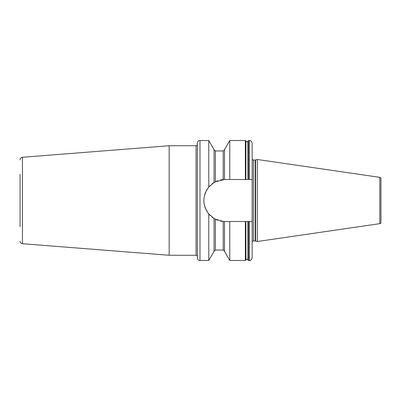 <?xml version="1.0" encoding="UTF-8"?>
<svg xmlns="http://www.w3.org/2000/svg" width="401" height="401" viewBox="0 0 401 401"><rect width="100%" height="100%" fill="white"/><g stroke="black" fill="none" stroke-linecap="round" stroke-linejoin="round"><path stroke-width="0.6" d="M20.05 174.395L20.05 226.605M20.05 159.884A2.607 2.607 0 0 1 22.451 157.282L22.451 243.718A2.607 2.607 0 0 1 20.05 241.116M22.451 157.282L169.152 145.738L196.069 145.738A1.303 1.303 0 0 0 197.372 144.435M22.451 243.718L169.152 255.262L169.152 145.738M169.152 255.262L196.069 255.262L196.069 145.738M197.372 256.565A1.303 1.303 0 0 0 196.069 255.262M208.766 140.525L199.979 140.525A2.607 2.607 0 0 0 197.372 143.132L197.372 257.868A2.607 2.607 0 0 0 199.979 260.475L208.766 260.475L208.766 213.954C202.269 204.981 202.269 196.014 208.766 187.046L214.059 182.515L214.059 149.738L208.766 140.525L208.766 187.046A20.992 20.992 0 0 1 210.299 185.397M224.425 221.487L223.552 221.447A20.992 20.992 0 0 1 220.515 221.031L223.192 221.422L215.362 219.207L215.362 250.044L214.059 251.262L214.059 218.485L208.766 213.954A20.992 20.992 0 0 0 210.299 215.598M217.798 180.741L214.029 182.53M215.362 219.207L214.134 218.535A20.992 20.992 0 0 1 212.069 217.126M214.615 218.811A20.992 20.992 0 0 1 214.324 218.645L214.385 218.68M217.868 220.284A20.992 20.992 0 0 1 214.976 219.011L215.021 219.031M214.059 149.738L215.362 150.956L215.362 181.793L224.41 179.513A20.992 20.992 0 0 1 224.881 179.508L229.783 179.508L229.783 140.525L224.49 149.738L224.49 179.513L224.881 179.508M223.016 179.593L220.52 179.969A20.992 20.992 0 0 1 223.552 179.553M215.558 219.307L217.873 220.289M223.958 221.472L224.189 221.482A20.992 20.992 0 0 1 223.903 221.467M224.49 221.487L224.49 251.262L229.783 260.475L229.783 221.492L224.49 221.487M224.189 179.518A20.992 20.992 0 0 0 223.903 179.533M217.868 180.716A20.992 20.992 0 0 0 214.981 181.989M214.615 182.189A20.992 20.992 0 0 0 214.324 182.355M214.134 182.465A20.992 20.992 0 0 0 212.074 183.869M207.011 189.488A20.992 20.992 0 0 0 206.385 190.575M205.648 192.089A20.992 20.992 0 0 0 204.675 194.806M204.089 197.628A20.992 20.992 0 0 0 204.089 203.372M204.675 206.194A20.992 20.992 0 0 0 205.648 208.911M206.45 210.545A20.992 20.992 0 0 0 207.011 211.512M224.4 221.487A20.992 20.992 0 0 0 224.881 221.492M247.913 259.903C247.883 259.963 247.743 258.379 245.923 259.903L245.853 221.492L247.913 221.492L247.978 260.114L247.913 221.492L248.475 221.492L248.475 260.475L249.522 260.475L249.522 221.492L248.475 221.492M249.522 179.508L249.522 140.525L247.978 140.886L247.978 179.508L247.913 141.097C245.973 142.616 245.998 141.017 245.923 141.097L245.853 179.508L252.134 179.508L252.134 221.492L249.522 221.492M245.923 259.903L245.853 221.492L229.783 221.492M245.923 141.097L245.853 179.508L229.783 179.508M249.522 140.525C250.52 140.15 251.387 141.017 252.134 143.132L252.134 179.508M252.134 221.492L252.134 257.868C251.387 259.983 250.52 260.85 249.522 260.475M252.134 241.673A1.564 1.564 0 0 1 253.422 240.996L255.196 240.996A1.564 1.564 0 0 1 255.597 241.046L257.347 241.517L257.347 159.483L379.832 177.347L379.832 223.653L257.347 241.517M252.134 159.327A1.564 1.564 0 0 0 253.422 160.004L255.196 160.004A1.564 1.564 0 0 0 255.597 159.954L257.347 159.483M379.832 223.653A1.303 1.303 0 0 0 380.95 222.365L380.95 178.635A1.303 1.303 0 0 0 379.832 177.347M380.95 182.244L380.95 218.756M248.475 140.525L248.475 179.508M229.783 260.475L245.357 260.475L245.357 221.492M245.357 179.508L245.357 140.525L229.783 140.525M253.422 240.996L253.422 160.004M255.196 240.996L255.196 160.004M255.597 241.046L255.597 159.954M223.192 179.578L223.192 150.956L224.49 149.738M224.49 251.262L223.192 250.044L223.192 221.422M199.979 140.525L199.979 260.475M214.059 251.262L208.766 260.475M247.978 260.114L248.475 260.475M245.853 140.886L245.357 140.525M245.357 260.475L245.853 260.114M223.192 250.044L215.362 250.044M223.192 150.956L215.362 150.956"/></g></svg>
